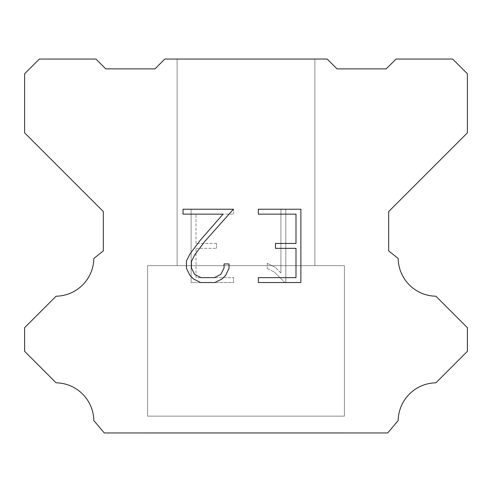 <?xml version="1.0" encoding="UTF-8"?>
<svg xmlns="http://www.w3.org/2000/svg" width="492" height="492" viewBox="0 0 492 492"><rect width="100%" height="100%" fill="white"/><g stroke="black" fill="none" stroke-linecap="round" stroke-linejoin="round"><path stroke-width="0.37" stroke-dasharray="2.46 1.84" d="M314.88 265.68L314.88 59.04L177.12 59.04L177.12 265.68L314.88 265.68L177.12 265.68L314.88 265.68L314.88 59.04L177.12 59.04L177.12 265.68L314.88 265.68L177.12 265.68L314.88 265.68L314.88 59.04L177.12 59.04L177.12 265.68L314.88 265.68L177.12 265.68L314.88 265.68L314.88 59.04L177.12 59.04L177.12 265.68L314.88 265.68L177.12 265.68L314.88 265.68L314.88 59.04L177.12 59.04L177.12 265.68L314.88 265.68L177.12 265.68L314.88 265.68L314.88 59.04L177.12 59.04L177.12 265.68L314.88 265.68L177.12 265.68L314.88 265.68L314.88 59.04L177.12 59.04L177.12 265.68L314.88 265.68L177.12 265.68L314.88 265.68L314.88 59.04L177.12 59.04L177.12 265.68L314.88 265.68L177.12 265.68L314.88 265.68L314.88 59.04L177.12 59.04L177.12 265.68L314.88 265.68L177.12 265.68L314.88 265.68L314.88 59.04L177.12 59.04L177.12 265.68L314.88 265.68L177.12 265.68L177.12 59.04L177.12 265.68L314.88 265.68L314.88 59.04L177.12 59.04L177.12 265.68L314.88 265.68L314.88 59.04L177.12 59.04L177.12 265.68L314.88 265.68L314.88 59.04L177.12 59.04L177.12 265.68L314.88 265.68L314.88 59.04L177.12 59.04L177.12 265.68L314.88 265.68L314.88 59.04L177.12 59.04L177.12 265.68L314.88 265.68L314.88 59.04L177.12 59.04L177.12 265.68L314.88 265.68L314.88 59.04L177.12 59.04L177.12 265.68L314.88 265.68L314.88 59.04L177.12 59.04L314.88 59.04L177.12 59.04L314.88 59.04L314.88 265.68L177.12 265.68M147.6 432.862L344.4 432.862M344.4 416.134L344.4 265.68L147.6 265.68L147.6 416.134L344.4 416.134L147.6 416.134L344.4 416.134L344.4 265.68L147.6 265.68L147.6 416.134L344.4 416.134L147.6 416.134L344.4 416.134L344.4 265.68L147.6 265.68L147.6 416.134L344.4 416.134L147.6 416.134L344.4 416.134L344.4 265.68L147.6 265.68L147.6 416.134L344.4 416.134L147.6 416.134L344.4 416.134L344.4 265.68L147.6 265.68L147.6 416.134L344.4 416.134L147.6 416.134L344.4 416.134L344.4 265.68L147.6 265.68L147.6 416.134L344.4 416.134L147.6 416.134L344.4 416.134L344.4 265.68L147.6 265.68L147.6 416.134L344.4 416.134L147.6 416.134L344.4 416.134L344.4 265.68L147.6 265.68L147.6 416.134L344.4 416.134L147.6 416.134L344.4 416.134L344.4 265.68L147.6 265.68L147.6 416.134L344.4 416.134L147.6 416.134L344.4 416.134L344.4 265.68L147.6 265.68L147.6 416.134L344.4 416.134L147.6 416.134L147.6 265.68L147.6 416.134L344.4 416.134L344.4 265.68L147.6 265.68L147.6 416.134L344.4 416.134L344.4 265.68L147.6 265.68L147.6 416.134L344.4 416.134L344.4 265.68L147.6 265.68L147.6 416.134L344.4 416.134L344.4 265.68L147.6 265.68L147.6 416.134L344.4 416.134L344.4 265.68L147.6 265.68L147.6 416.134L344.4 416.134L344.4 265.68L147.6 265.68L147.6 416.134L344.4 416.134L344.4 265.68L147.6 265.68L147.6 416.134L344.4 416.134L344.4 265.68L147.6 265.68L344.4 265.68L147.6 265.68L344.4 265.68L344.4 416.134L147.6 416.134M147.6 265.68L344.4 265.68M295.993 248.331L295.993 277.648L258.349 277.648L258.349 282.531L300.876 282.531L300.876 209.241L258.349 209.241L258.349 214.131L295.993 214.131L295.993 243.448L275.477 243.448L275.477 248.331L295.993 248.331M229.032 268.343L229.032 263.946L224.069 263.946L224.069 267.962L220.822 274.395L214.383 277.648L201.117 277.648L194.629 274.407L191.431 267.962L191.431 261.529L194.721 254.844L204.887 241.295L233.417 209.241L183.03 209.241L183.03 214.131L223.067 214.131L200.305 240.219L189.949 254.001L186.419 261.012L186.419 268.269L189.949 275.422L193.577 279.001L200.687 282.531L214.764 282.531L221.923 279.05L225.545 275.495L229.032 268.343M196.007 277.648L196.007 248.331L196.007 277.648L233.651 277.648L196.007 277.648M196.007 248.331L216.523 248.331L196.007 248.331M216.523 248.331L216.523 243.448L216.523 248.331M216.523 243.448L196.007 243.448L216.523 243.448M196.007 243.448L196.007 214.131L196.007 243.448M196.007 214.131L233.651 214.131L196.007 214.131M233.651 214.131L233.651 209.241L233.651 214.131M233.651 282.531L233.651 277.648L233.651 282.531L191.124 282.531L233.651 282.531M191.124 209.241L191.124 282.531L191.124 209.241L233.651 209.241L191.124 209.241M267.23 263.331L267.23 268.478L267.23 263.331L275.342 267.334L267.23 263.331M267.23 268.478L274.388 272.101L267.23 268.478M274.388 272.101L284.782 282.439L274.388 272.101M284.782 282.439L285.809 282.439L284.782 282.439M285.809 282.439L285.809 209.149L285.809 282.439M280.926 272.962L275.342 267.334L280.926 272.962L280.926 209.149L280.926 272.962M285.809 209.149L280.926 209.149L285.809 209.149M327.18 59.04L164.82 59.04L154.98 68.88L105.78 68.88L95.94 59.04L39.36 59.04L24.6 73.8L24.6 132.84L103.32 211.56L103.32 250.92L93.831 258.478A38.394 38.394 0 0 1 56.094 296.215L24.606 327.703L24.606 351.319L56.094 382.819A38.358 38.358 0 0 1 93.818 420.549L104.304 432.96L387.696 432.96L398.182 420.549A38.376 38.376 0 0 1 435.906 382.819L467.394 351.319L467.394 327.703L435.906 296.215A38.376 38.376 0 0 1 398.169 258.478L388.68 250.92L388.68 211.56L467.4 132.84L467.4 73.8L452.64 59.04L396.06 59.04L386.22 68.88L337.02 68.88L327.18 59.04M344.4 432.96L147.6 432.96M177.12 59.04L314.88 59.04"/><path stroke-width="0.74" d="M295.993 277.648L295.993 248.331L275.477 248.331L275.477 243.448L295.993 243.448L295.993 214.131L258.349 214.131L258.349 209.241L300.876 209.241L300.876 282.531L258.349 282.531L258.349 277.648L295.993 277.648M229.032 263.946L229.032 268.343L225.545 275.495L221.923 279.05L214.764 282.531L200.687 282.531L193.577 279.001L189.949 275.422L186.419 268.269L186.419 261.012L189.949 254.001L200.305 240.219L223.067 214.131L183.03 214.131L183.03 209.241L233.417 209.241L204.887 241.295L194.721 254.844L191.431 261.529L191.431 267.962L194.629 274.407L201.117 277.648L214.383 277.648L220.822 274.395L224.069 267.962L224.069 263.946L229.032 263.946M164.82 59.04L327.18 59.04L337.02 68.88L386.22 68.88L396.06 59.04L452.64 59.04L467.4 73.8L467.4 132.84L388.68 211.56L388.68 250.92L398.169 258.478A38.376 38.376 0 0 0 435.906 296.215L467.394 327.703L467.394 351.319L435.906 382.819A38.376 38.376 0 0 0 398.182 420.549L387.696 432.96L104.304 432.96L93.818 420.549A38.358 38.358 0 0 0 56.094 382.819L24.606 351.319L24.606 327.703L56.094 296.215A38.394 38.394 0 0 0 93.831 258.478L103.32 250.92L103.32 211.56L24.6 132.84L24.6 73.8L39.36 59.04L95.94 59.04L105.78 68.88L154.98 68.88L164.82 59.04"/></g></svg>
